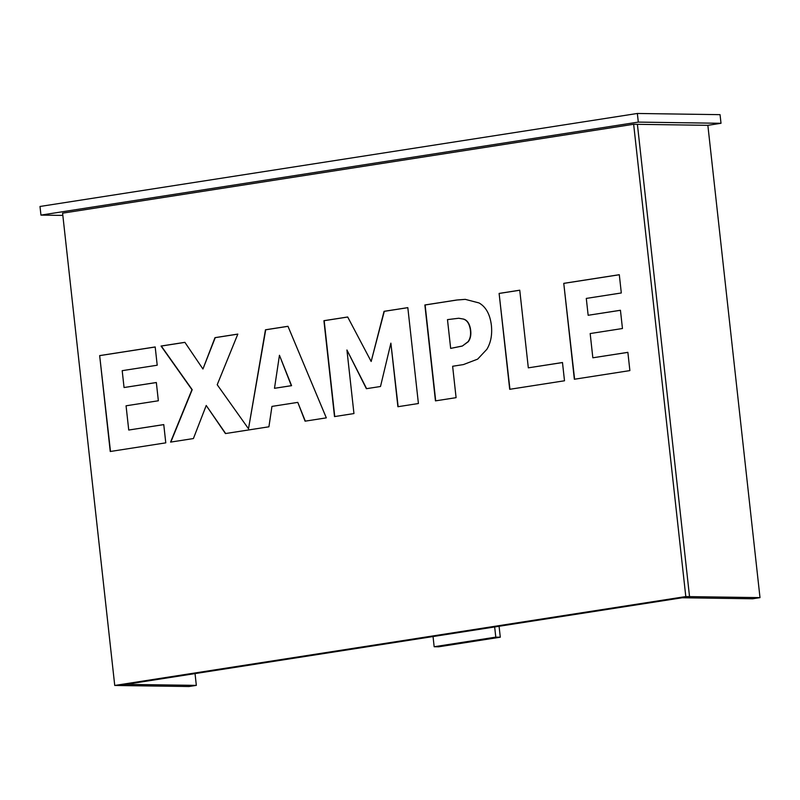 <?xml version="1.0" encoding="UTF-8"?>
<svg xmlns="http://www.w3.org/2000/svg" width="800" height="800" viewBox="0 0 800 800"><rect width="100%" height="100%" fill="white"/><g stroke="black" fill="none" stroke-linecap="round" stroke-linejoin="round"><path stroke-width="1.2" d="M114.74 685.46L118.48 685.52L689.54 596.62L637.4 124.33L689.54 596.62L760 597.63L707.86 125.33L633.65 124.27L62.59 213.17L114.74 685.46L685.8 596.57L633.65 124.27M456.09 397.66L435.45 400.87L424.87 304.97L456.76 300.01L465.25 299.35L479.03 302.94C485.91 306.83 490.04 314.3 491.39 325.37C492.34 334.76 490.83 342.74 486.86 349.31L477.65 359.13L463.42 364.58L452.63 366.26L456.09 397.66M110.25 451.5L99.66 355.6L155.19 346.95L157.21 365.22L122.19 370.67L124.05 387.53L156.34 382.51L158.36 400.77L126.06 405.8L128.74 430.04L163.76 424.59L165.78 442.85L110.25 451.5M206.22 405.49L193.41 438.55L170.57 442.11L191.95 389.69L161.05 346.04L184.89 342.33L202.94 369.01L214.99 337.65L237.83 334.09L217.21 384.73L248.5 428.75L265.46 329.79L287.97 326.29L326.32 417.86L305.08 421.17L297.79 402.38L271.95 406.4L268.92 426.8L225.44 433.56L206.22 405.49L225.66 433.53M564.5 380.78L509.7 389.31L499.11 293.42L519.75 290.2L528.32 367.84L562.48 362.52L564.5 380.78M334.51 416.59L323.92 320.69L347.69 316.99L371.16 361.47L384.05 311.33L407.82 307.63L418.41 403.52L397.9 406.72L390.88 343.15L380.5 386.5L366.38 388.7L346.93 349.99L353.95 413.56L334.51 416.59M574.35 379.25L563.76 283.35L619.3 274.71L621.31 292.97L586.29 298.42L588.15 315.28L620.44 310.26L622.46 328.52L590.17 333.55L592.84 357.79L627.87 352.34L629.88 370.6L574.35 379.25M685.8 596.57L689.54 596.62L682.15 597.77L752.6 598.78L760 597.63M435.7 400.83L425.12 304.98L457.01 300.01L465.37 299.35M463.73 319.12L458.7 318.25L447.48 319.63L450.66 348.39L462.3 346.06L468.25 341.74C470.58 338.71 471.35 334.56 470.54 329.29C469.55 323.64 467.28 320.26 463.73 319.12L458.82 318.26M468.25 341.74L468 341.73C470.33 338.71 471.1 334.56 470.29 329.28C469.3 323.64 467.03 320.25 463.48 319.12M462.3 346.06L468 341.73M450.66 348.39L462.05 346.06M110.49 451.46L99.66 355.6M128.74 430.04L163.77 424.63M99.91 355.6L155.2 347M156.35 382.55L124.05 387.53M248.5 428.75L265.71 329.79L287.98 326.33M202.94 369.01L215.24 337.65L237.81 334.14M170.84 442.06L192.2 389.69L161.3 346.05L184.92 342.37M305.31 421.13L297.79 402.38M274.49 388.3L291.59 385.68L279.45 355.28L274.49 388.3L291.34 385.68L279.45 355.28M528.32 367.84L562.48 362.56M509.94 389.27L499.11 293.42M499.36 293.42L519.76 290.24M398.14 406.68L390.88 343.15M371.16 361.47L384.3 311.33L407.82 307.67M334.75 416.55L324.17 320.69L347.71 317.03M366.61 388.66L346.93 349.99M574.6 379.21L563.76 283.35M592.84 357.79L627.87 352.38M564.01 283.35L619.3 274.75M620.45 310.3L588.15 315.28M195.04 673.6L196.33 685.38L188.94 686.53L118.48 685.52L125.88 684.37L196.33 685.38M40.95 215.1L638.31 122.1L637.35 113.47L40 206.47L40.95 215.1L62.84 215.41M707.86 125.33L721.01 123.29L638.31 122.1M637.35 113.47L720.05 114.66L721.01 123.29M434.16 646.74L438.66 646.8L500.29 637.21L495.79 637.14L434.16 646.74L433.04 636.55M499.08 626.27L500.29 637.21M494.66 626.96L495.79 637.14"/></g></svg>
